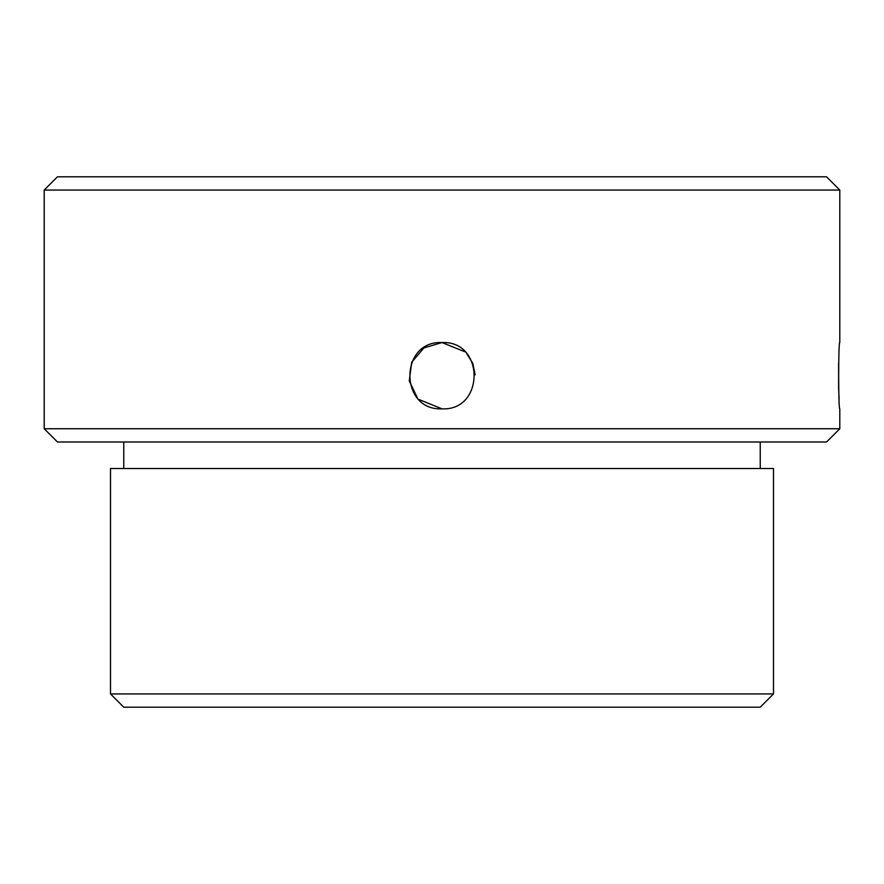 <?xml version="1.0" encoding="UTF-8"?>
<svg xmlns="http://www.w3.org/2000/svg" width="884" height="884" viewBox="0 0 884 884"><rect width="100%" height="100%" fill="white"/><g stroke="black" fill="none" stroke-linecap="round" stroke-linejoin="round"><path stroke-width="1.33" d="M839.115 399.181L838.629 388.662M838.607 388.098L838.618 362.904M418.894 399.469L442 408.85C484.697 410.927 484.841 340.539 442 342.55L423.922 347.92L411.712 362.23L409.27 380.938L417.392 397.911M464.984 351.81L442 342.55C399.225 340.506 399.236 410.872 442 408.85M760.24 468.52L760.24 442M123.76 468.52L123.76 442M773.5 693.94L760.24 707.2L123.76 707.2L110.5 693.94L773.5 693.94L773.5 468.52L110.5 468.52L110.5 693.94M839.8 428.74L826.54 442L57.46 442L44.2 428.74L839.8 428.74L839.8 408.85C838.297 410.861 838.297 340.473 839.8 342.55L839.8 190.06L44.2 190.06L57.46 176.8L826.54 176.8L839.8 190.06M44.2 428.74L44.2 190.06M475.139 374.871L472.852 363.589M472.608 362.97L466.708 353.6"/></g></svg>
